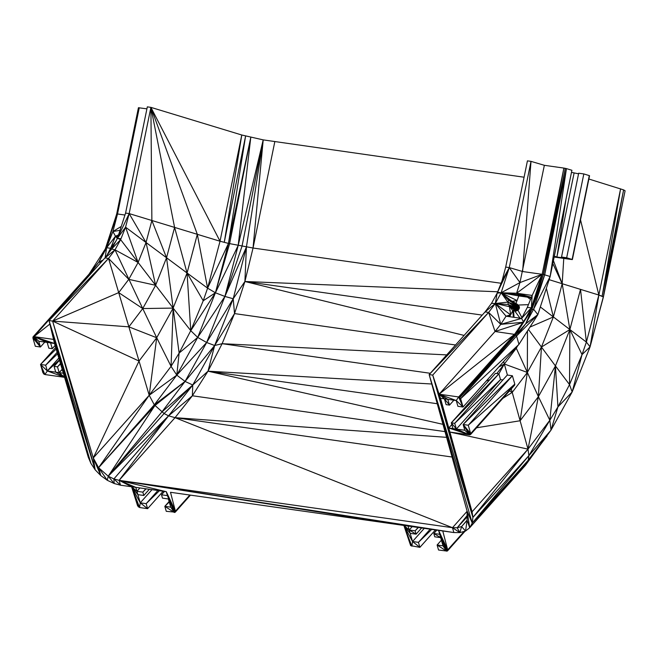 <?xml version="1.0" encoding="UTF-8"?>
<svg xmlns="http://www.w3.org/2000/svg" width="658" height="658" viewBox="0 0 658 658"><rect width="100%" height="100%" fill="white"/><g stroke="black" fill="none" stroke-linecap="round" stroke-linejoin="round"><path stroke-width="0.99" d="M515.971 303.478L519.203 294.891M52.262 348.674L50.6 342.917L47.179 342.423L48.832 348.189L52.262 348.674L55.099 345.491M505.689 267.082L509.267 267.584L531.006 161.366L527.428 160.856L505.689 267.082L502.079 280.703L509.267 267.584L519.96 282.578L542.151 274.304L543.492 274.534L565.28 168.325L544.701 274.847L533.605 309.211L525.684 323.843L516.563 336.016L460.641 398.699L458.651 396.955L439.116 394.183L432.725 375.093L429.148 374.591L467.081 511.052L467.114 520.355L461.587 526.589L457.17 527.774L452.474 527.7L119.114 480.34L113.883 478.942L108.225 476.195L98.585 467.698L93.28 457.943L52.624 321.096L49.046 320.586L104.959 257.911L111.654 248.987L117.453 238.27L125.563 227.183L129.157 213.587L125.579 213.077L117.453 238.27L129.157 213.587L150.904 107.369L241.774 135.005L263.2 139.883L524.081 177.216M59.5 360.296L54.071 366.383L55.724 372.148L47.318 370.956L45.665 365.19L40.533 364.458L42.926 372.798L44.917 374.542L64.558 377.33L88.312 457.285L90.903 463.364L95.171 469.828L49.046 320.586L53.553 339.405L34.019 336.633L50.6 342.917L54.499 343.468L63.341 373.226L59.146 372.634L62.156 369.253M62.239 369.508L59.146 372.634L57.493 366.868L60.462 363.537M452.062 457.022L175.036 417.666L119.114 480.34L120.513 485.193L113.883 478.942L168.571 415.84L108.225 476.195L154.901 405.575L98.585 467.698L149.202 395.269L93.28 457.943L95.171 469.828L100.789 475.586L107.287 480.299L114.204 483.54L120.513 485.193L131.6 486.764L137.612 505.837L139.595 507.532L147.598 508.667L146.158 503.666L140.244 502.827L137.892 494.643L143.806 495.482L142.844 492.143L136.93 491.304L135.803 487.364L166.293 491.69L167.428 495.639L161.514 494.8L162.477 498.131L168.39 498.97L170.743 507.162L164.829 506.323L166.268 511.324L175.267 512.154L190.244 495.096M139.924 487.948L136.93 491.304L131.6 486.764L140.244 502.827L151.99 489.659M136.93 491.304L137.892 494.643L131.6 486.764L139.595 507.532L140.244 502.827L147.598 508.667L163.143 491.246M159.433 490.72L146.158 503.666L157.904 490.498M57.575 353.823L45.665 365.19L57.131 352.334M55.691 347.473L40.533 364.458L44.292 374.336M95.171 469.828L52.624 321.096L108.545 258.421L49.046 320.586L88.312 457.285L53.553 339.405L64.558 377.33L47.318 370.956L58.833 358.051M115.191 218.744L116.696 213.957L138.435 107.739L146.915 108.841M125.579 213.077L147.318 106.859L150.904 107.369L174.592 227.405L220.035 241.231L241.774 135.005L224.263 242.325L245.582 136.066L228.466 243.411L253.042 248.025L274.789 141.799M90.565 274.041L89.94 273.958L34.019 336.633L47.179 342.423L38.773 341.231L40.434 346.996L44.81 342.094M35.302 346.264L40.434 346.996L32.9 337.924L35.302 346.264M64.558 377.33L55.724 372.148L59.146 372.634L64.558 377.33L53.553 339.405L54.499 343.468L34.019 336.633L33.04 336.921L32.9 337.924M116.77 213.908L117.519 213.973L138.46 107.69L116.77 213.908L105.288 248.979L117.519 213.973L139.266 107.756M38.773 341.231L34.019 336.633L89.052 274.156L33.04 336.921L89.052 274.156L105.288 248.979L112.913 231.542L121.269 226.426M124.946 215.034L117.519 213.973L112.913 231.542L120.019 230.308M116.696 213.957L138.46 107.69L116.721 213.908M138.377 506.94L131.6 486.764L135.803 487.364L119.114 480.34L168.571 415.84L164.081 413.537L108.225 476.195L107.287 480.299L98.585 467.698L154.301 404.834L149.202 395.269L171.064 366.35L179.132 353.066L190.754 330.678L203.223 300.764L207.599 288.163L220.035 241.231L228.466 243.411L215.421 292.777L238.18 245.483L224.921 296.445L246.421 246.989L244.908 281.501L253.042 248.025L263.2 139.883L246.421 246.989L233.212 298.748L244.908 281.501L482.224 315.1M253.042 248.025L501.067 283.261M98.585 467.698L100.789 475.586L93.28 457.943L139.035 361.053L52.624 321.096L118.703 292.629L108.545 258.421L104.959 257.911L115.002 249.843L111.654 248.987L120.628 239.635L125.563 227.183L146.035 242.506L129.157 213.587L151.875 220.496L150.904 107.369L197.318 234.314L207.599 288.163L215.421 292.777L229.593 243.674L250.788 137.325L238.18 245.483L263.2 139.883L242.021 246.207L224.921 296.445L233.212 298.748L234.528 313.586L244.908 281.501L497.695 291.774M234.528 313.586L214.656 345.499L192.761 385.004L164.081 413.537L154.301 404.834L176.796 375.134L171.064 366.35L156.703 337.743L149.202 395.269L118.703 292.629L128.762 279.354L108.545 258.421L115.002 249.843L120.628 239.635L138.106 262.476L146.035 242.506L151.875 220.496L174.592 227.405L187.061 272.996L203.223 300.764L215.421 292.777L224.921 296.445L206.645 342.505L214.656 345.499L222.124 343.69L234.528 313.586L455.558 344.989M250.788 137.325L228.466 243.411L207.599 288.163L187.061 272.996L197.318 234.314M131.6 486.764L119.114 480.34L438.582 530.373L439.709 534.321L433.803 533.482L434.757 536.813L440.671 537.652L443.023 545.844L437.109 545.005L438.549 550.006L447.16 551.1L447.687 549.891L442.776 530.973L453.864 532.552L459.909 532.602L465.551 531.031L469.722 527.724L472.247 523.069L472.905 517.402L472.074 511.801L527.996 449.126L549.825 420.265L557.935 406.915L569.524 384.601L582.034 354.604L586.385 342.086L598.846 295.047L603.312 296.914L623.611 189.899L625.1 190.771L603.386 297.046L590.078 346.832L603.312 296.914L602.136 296.223L623.611 189.899L588.877 179.025M467.081 511.315L452.474 527.7L459.909 532.602L461.587 526.589L465.551 531.031L467.114 520.355L469.722 527.724L467.081 511.052L472.247 523.069L528.259 460.148L525.454 465.305L469.722 527.724L528.004 460.937L472.247 523.069L528.9 455.632L472.905 517.402L432.725 375.093L488.647 312.418L485.069 311.908L491.518 303.354L497.152 293.147L502.079 280.703L497.555 292.267L501.133 292.777L519.96 282.578L544.355 165.306L531.006 161.366L522.616 271.524L542.151 274.304L563.89 168.078L544.355 165.306M472.247 523.069L429.148 374.591L485.069 311.908L495.334 303.494L497.152 293.147L509.267 267.584L522.616 271.524M497.152 293.147L501.133 292.777L509.267 267.584M519.96 282.578L516.604 293.229L542.151 274.304L531.384 307.771L543.319 274.501L563.89 168.078L543.492 274.534L544.701 274.847L566.439 168.604L563.89 168.078M518.841 295.853L516.604 293.229L532.166 295.434L542.151 274.304M532.166 295.434L531.384 307.771L531.787 309.564L544.701 274.847L550.162 276.5L571.909 170.282L566.439 168.604L550.162 276.5L537.857 314.631L525.684 323.843L459.876 397.555L515.601 334.725L459.284 397.161L515.181 334.47L495.038 331.509L500.746 324.353L506.051 316.185L521.605 318.39L527.297 307.442L532.166 295.434M528.004 460.937L547.094 435.95L528.259 460.148L528.9 455.632L527.996 449.126L449.916 432.076L432.725 375.093L472.074 511.801L449.916 432.076L469.549 434.864L470.528 434.568L470.667 433.573L468.274 425.233L463.133 424.5L464.795 430.258L456.389 429.065L454.736 423.308L451.314 422.823L452.967 428.58L448.772 427.988L440.523 398.312L444.421 398.863L446.083 404.629L449.504 405.114L447.843 399.348L456.249 400.541L457.902 406.307L463.043 407.031L518.965 344.364L460.641 398.699L463.043 407.031L458.651 396.955L514.572 334.28L531.787 309.564L543.319 274.501L544.701 274.847M525.684 323.843L531.787 309.564L533.605 309.211L550.162 276.5M516.563 336.016L518.965 344.364L537.857 314.631L516.563 336.016L515.782 334.864L460.641 398.699M531.787 309.564L515.601 334.725L515.181 334.47M549.142 279.683L562.187 283.713L569.869 329.551L580.52 289.38L598.846 295.047L620.593 188.83L602.136 296.223L598.846 295.047L580.52 219.83M586.385 342.086L590.078 346.832L582.034 354.604L569.869 329.551L586.385 342.086L580.52 289.38L562.187 283.713L552.819 263.529M554.151 257.048L571.563 259.515L554.217 256.71M571.473 172.38L578.563 173.811M625.1 190.771L603.386 297.046M149.202 395.269L176.796 375.134L179.132 353.066L197.696 337.414L206.645 342.505L233.212 298.748L214.656 345.499L208.002 371.186L192.761 385.004L192.383 395.779L168.571 415.84L175.036 417.666L452.474 527.7L453.864 532.552L119.114 480.34L442.776 530.973L408.083 526.046L119.114 480.34L166.293 491.69L119.114 480.34L403.88 525.446L410.658 545.63L403.88 525.446L170.496 492.291L175.406 511.208L189.833 495.038M175.267 512.154L166.293 491.69L175.406 511.208L175.267 512.154L190.458 495.129M90.779 273.81L89.052 274.156L98.914 261.966L100.625 262.772M224.921 296.445L197.696 337.414L176.796 375.134L206.645 342.505L185.071 381.426L192.761 385.004L161.819 412.031L108.225 476.195L114.204 483.54L113.883 478.942M467.106 516.867L457.17 527.774L467.098 515.609M461.587 526.589L467.114 520.141M432.725 375.093L448.772 427.988L439.116 394.183L495.038 331.509L522.781 322.494M459.876 397.555L463.043 407.031L459.284 397.161L514.572 334.28L439.116 394.183L444.421 398.863L449.504 405.114L453.88 400.204M449.916 432.076L448.772 427.988L451.816 424.575M502.893 379.946L500.524 379.608L454.736 423.308L498.863 373.843L495.441 373.357L451.314 422.823L456.389 429.065L500.524 379.608L498.863 373.843L451.314 422.823M468.274 425.233L512.401 375.767L507.269 375.044L463.133 424.5L470.528 434.568L514.803 384.124L512.401 375.767L463.133 424.5L470.667 433.573L514.803 384.124L468.274 425.233M514.803 384.124L514.655 385.111L470.528 434.568M465.107 531.154L447.547 550.836L438.582 530.373L447.687 549.891L464.178 531.417M447.547 550.836L464.745 531.253M441.403 540.193L437.109 545.005L446.56 551.141L439.709 534.321L440.671 537.652L433.803 533.482L436.797 530.126M410.658 545.63L419.878 547.357L418.439 542.348L412.533 541.509L410.173 533.325L416.086 534.164L415.132 530.825L409.218 529.986L408.083 526.046L403.88 525.446L409.218 529.986L412.212 526.63M424.278 528.341L412.533 541.509L403.88 525.446L410.173 533.325L409.218 529.986L416.086 534.164L421.614 527.963M418.373 527.502L415.132 530.825L418.126 527.469M403.88 525.446L411.875 546.214L412.533 541.509L419.878 547.357L435.431 529.929M431.714 529.402L418.439 542.348L430.192 529.188M169.122 501.511L164.829 506.323L174.271 512.459L167.428 495.639L174.271 512.459L170.743 507.162M117.988 236.592L115.487 236.238L117.297 238.55M118.547 234.881L115.487 236.238L110.626 248.247L107.048 255.131M105.157 257.648L106.604 247.77L112.913 231.542L115.487 236.238L106.604 247.77L110.626 248.247L115.775 241.363M120.628 239.635L117.453 238.27L120.973 238.764M101.398 261.909L98.914 261.966L89.94 273.958M103.035 260.075L98.914 261.966L106.604 247.77L105.288 248.979L98.914 261.966M197.696 337.414L190.754 330.678L215.421 292.777L197.696 337.414M446.593 437.34L175.036 417.666L192.383 395.779L208.002 371.186L222.124 343.69L446.716 354.901M430.307 373.292L222.124 343.69M192.383 395.779L445.005 431.615M442.982 424.344L208.002 371.186L437.249 403.724M192.761 385.004L168.571 415.84M176.796 375.134L185.071 381.426L161.819 412.031M214.656 345.499L185.071 381.426L154.901 405.575M185.071 381.426L154.301 404.834M495.038 331.509L488.647 312.418L495.334 303.494L491.518 303.354M513.372 317.222L512.755 310.691L510.633 314.861L495.334 303.494L501.133 292.777L516.604 293.229L531.401 297.326M522.921 322.297L500.746 324.353L495.334 303.494L506.051 316.185L510.633 314.861L509.498 306.694L514.614 309.383L515.732 311.053L514.4 309.457L509.498 306.694L514.4 309.457L515.453 311.053L514.186 309.499L514.581 310.28L512.755 310.691L514.186 309.499L515.173 311.037L513.98 309.523L509.498 306.694L515.28 309.071L508.272 304.514L516.769 307.755L507.894 302.104L517.739 305.838L508.708 300.311L517.443 304.374L519.327 306.694L519.178 308.635L517.427 310.527L515.732 311.053L512.755 310.691L508.272 304.514L507.894 302.104L508.708 300.311L510.263 300.147L517.32 304.267M508.494 316.531L510.633 314.861L509.605 316.687M516.111 347.556L516.3 348.238L516.226 347.432L516.3 348.238L517.607 345.878M514.046 317.321L513.577 310.806M516.028 347.646L538.392 396.651L527.996 449.126L472.905 517.402L429.148 374.591L488.647 312.418L500.746 324.353L521.605 318.39L531.384 307.771L527.297 307.442M523.324 321.721L521.605 318.39M518.915 295.944L531.245 297.696M509.498 306.694L514.836 309.301L509.498 306.694L495.334 303.494L507.894 302.104L501.133 292.777L508.708 300.311L517.632 304.629L510.263 300.147L501.133 292.777L517.764 294.587L531.327 297.49M508.708 300.311L517.78 305.575L508.708 300.311L517.632 304.629L519.327 306.694L517.698 304.786M517.788 305.328L519.45 307.483L517.78 305.575M495.334 303.494L508.272 304.514L516.546 308.018L516.974 307.492L507.894 302.104L517.155 307.22L507.894 302.104L517.468 306.661L507.894 302.104L517.739 305.838L519.294 308.347L517.673 306.102M517.32 306.941L519.03 308.923L517.32 306.941L518.849 309.202L516.974 307.492L518.849 309.202M515.543 308.898L517.147 310.666L515.543 308.898L516.571 310.897L515.058 309.194L515.543 308.898L508.272 304.514L515.806 308.701L508.272 304.514L516.546 308.018L518.183 309.967L516.308 308.257L517.682 310.362L516.061 308.487L517.936 310.173M514.614 309.383L516.012 311.028L514.4 309.457M528.259 460.148L551.017 430.126L528.9 455.632L549.825 420.265L551.017 430.126L557.935 406.915L572.156 391.979L569.524 384.601L569.869 329.551L541.444 347.046L528.432 329.461M525.454 465.305L551.017 430.126L572.156 391.979L582.034 354.604M572.156 391.979L590.078 346.832L598.846 295.047M515.058 309.194L516.291 310.979L514.836 309.301M516.061 308.487L517.427 310.527L515.806 308.701M516.974 307.492L518.652 309.474L516.546 308.018M517.583 306.381L519.178 308.635L517.468 306.661M517.747 304.95L519.401 306.941L517.78 305.131M517.55 304.49L519.08 306.25L517.632 304.629M525.717 318.291L531.384 307.771M589.552 175.719L572.378 259.581L554.233 256.636L565.304 258.191L561.529 257.031L566.67 257.763L572.386 259.532L589.288 175.612L572.378 259.581L561.529 257.031L572.386 259.532M583.827 173.934L589.288 175.612L572.131 259.433L561.529 257.031L578.686 173.21L583.827 173.934L566.67 257.763M143.806 495.482L149.333 489.281M146.092 488.82L142.844 492.143L145.837 488.787M60.577 363.923L57.493 366.868L54.071 366.383M164.508 491.444L161.514 494.8M574.064 173.169L556.907 256.99L554.324 256.201M514.745 310.971L520.075 318.176M521.959 317.715L517.969 310.148M528.423 304.654L518.035 305.049M530.529 299.464L527.543 297.169M49.046 320.586L90.903 463.364M59.376 359.877L47.318 370.956L44.917 374.542L40.533 364.458L43.691 373.941M47.318 370.956L40.533 364.458L56.144 349.011M49.868 324.049L34.019 336.633L40.434 346.996L33.04 336.921M220.035 241.231L150.904 107.369M151.875 220.496L166.548 257.755L174.592 227.405M139.035 361.053L156.703 337.743L128.869 326.845L142.737 308.553L115.002 249.843L138.106 262.476L155.625 285.284L146.035 242.506L187.061 272.996L173.136 308.092L190.754 330.678L187.061 272.996M533.605 309.211L537.857 314.631M463.043 407.031L456.249 400.541L458.651 396.955M444.421 398.863L447.843 399.348L439.116 394.183L456.249 400.541M546.362 288.278L553.378 316.942L562.187 283.713L553.411 260.634M563.766 258.413L562.187 283.713M540.333 306.965L569.869 329.551L555.434 365.93L541.444 347.046L553.378 316.942L529.945 327.075M128.869 326.845L52.624 321.096M459.909 532.602L457.17 527.774M439.116 394.183L440.523 398.312M489.782 379.707L486.229 381.048M498.756 367.008L504.332 364.006L503.641 361.53M496.815 373.555L504.332 364.006L527.346 372.444L541.444 347.046L538.392 396.651L555.434 365.93L557.935 406.915M448.772 427.988L469.549 434.864L452.967 428.58L456.389 429.065L469.549 434.864L464.795 430.258M469.549 434.864L463.133 424.5M527.996 449.126L520.108 420.758L476.598 427.774M527.453 330.999L527.346 372.444L520.108 420.758L512.22 392.382L502.835 398.361M527.346 372.444L512.22 392.382L509.481 390.91M440.671 537.652L446.56 551.141L438.582 530.373L447.16 551.1M446.56 551.141L443.023 545.844M174.271 512.459L166.293 491.69L174.872 512.418M169.262 502.013L164.829 506.323M117.938 236.765L115.487 236.238L117.889 236.913M110.626 248.247L111.432 249.275M171.064 366.35L173.136 308.092L155.625 285.284L166.548 257.755L173.136 308.092L156.703 337.743L142.737 308.553L155.625 285.284L128.762 279.354L138.106 262.476L125.563 227.183M179.132 353.066L173.136 308.092L142.737 308.553L118.703 292.629M464.104 335.416L244.908 281.501M208.002 371.186L431.763 384.001M517.073 300.55L501.133 292.777L518.817 295.927M501.133 292.777L510.814 300.467M512.269 301.323L517.048 300.607M569.524 384.601L555.434 365.93L549.825 420.265L538.392 396.651L520.108 420.758M515.79 347.918L516.3 348.238L504.332 364.006L507.408 375.06M511.258 388.919L512.22 392.382M504.332 364.006L498.871 373.876M517.443 304.374L519.08 306.25M565.304 258.191L571.563 259.515L556.907 256.99L566.069 198.798M571.563 259.515L561.529 257.031"/></g></svg>
